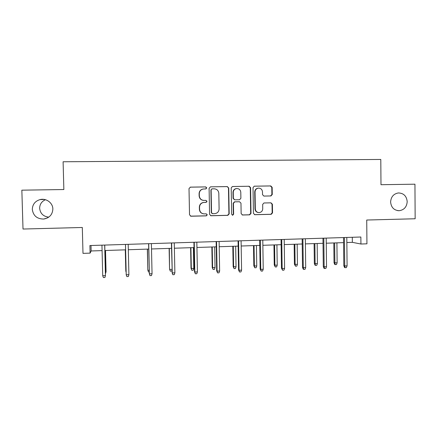 <?xml version="1.0" encoding="UTF-8"?>
<svg xmlns="http://www.w3.org/2000/svg" width="437" height="437" viewBox="0 0 437 437"><rect width="100%" height="100%" fill="white"/><g stroke="black" fill="none" stroke-linecap="round" stroke-linejoin="round"><path stroke-width="0.66" d="M390.607 201.998C391.181 207.488 394.037 210.388 399.172 210.71C404.088 209.968 406.765 206.952 407.202 201.654C406.596 196.038 403.651 193.138 398.364 192.952C393.595 193.815 391.006 196.83 390.607 201.998M32.305 209.421C33.261 215.807 37.074 219.013 43.755 219.041C49.479 217.948 52.511 214.6 52.855 208.995C52.866 202.883 46.147 197.939 40.013 199.605C35.08 201.146 32.513 204.418 32.305 209.421M45.453 199.72C41.679 201.413 39.74 204.276 39.641 208.302C40.297 213.551 43.334 216.495 48.753 217.151M206.761 187.905L205.74 186.905L190.428 187.134L189.008 188.615L189.527 214.807L190.996 216.228L206.313 215.862L207.264 214.829L206.242 213.84L204.27 213.884C201.484 213.671 199.922 212.158 199.589 209.356L199.545 207.182C199.725 204.538 201.102 202.97 203.675 202.473L206.111 202.407L207.012 201.381L205.991 200.386L204.019 200.419C201.228 200.195 199.665 198.677 199.332 195.863L199.288 193.689C199.447 191.144 200.752 189.587 203.21 189.013L205.903 188.926L206.761 187.905M205.734 188.937L206.548 187.926L205.527 186.927L190.182 187.162M190.505 216.151L206.1 215.818L207.045 214.786L206.346 213.84M203.161 213.775C200.862 213.19 199.605 211.71 199.392 209.323L199.348 207.154C199.529 204.521 200.9 202.954 203.467 202.457L205.898 202.391L206.794 201.364L205.942 200.386M90.098 253.127L89.902 245.539L360.858 237.012L360.924 244.015L366.938 243.813L366.73 220.03L415.15 218.762L414.948 184.19L380.988 184.709L380.791 159.456L63.103 161.766L63.857 189.532L21.85 190.171L23.014 229.037L82.314 227.48L82.992 253.367L90.098 253.127L91.142 250.969L102.089 250.609M270.902 195.945L272.262 194.503L272.153 187.326L270.754 185.927L254.236 186.184L253.028 187.62L253.433 213.322L254.847 214.714L271.213 214.321L272.53 212.874L272.404 204.226L271.006 202.834L263.943 202.981L262.67 204.429L262.735 208.728C262.566 210.978 261.392 212.273 259.217 212.611C256.896 212.502 255.596 211.262 255.312 208.891L255.05 191.985C255.186 189.855 256.273 188.571 258.305 188.134C260.763 188.118 262.156 189.363 262.479 191.859L262.522 194.673L263.926 196.076L270.902 195.945L270.541 195.951L271.896 194.509L271.787 187.347L270.394 185.949L254.17 186.195M228.731 187.997L227.295 186.583L210.503 186.834L209.099 188.303L209.574 214.343L211.033 215.752L227.841 215.354L229.179 213.884L228.731 187.997L227.027 186.604L210.503 186.834M232.593 186.501L249.166 186.249L250.587 187.659L250.996 213.376L249.669 214.835L242.568 215.004L241.142 213.606L240.967 203.156L239.542 201.752L234.724 201.85L233.445 203.309L233.631 214.212L232.692 215.239L231.659 214.256L231.206 187.959L232.397 186.517M210.601 215.692L227.53 215.31L228.912 213.84L228.469 188.019M346.852 242.524L352.353 242.338L360.924 244.015M104.88 250.516L125.594 249.833M128.32 249.74L148.711 249.068M151.502 248.975L171.523 248.314M174.374 248.221L194.028 247.571M196.94 247.473L216.233 246.839M219.205 246.741L238.154 246.113M241.18 246.015L259.786 245.397M262.866 245.299L281.138 244.693M284.274 244.589L302.213 243.999M305.403 243.89L323.025 243.311M326.259 243.201L343.569 242.628M352.304 237.286L352.353 242.338M91.005 245.507L91.142 250.969M203.38 188.992L203.003 189.035C200.55 189.603 199.245 191.155 199.092 193.695L199.288 193.689M203.62 200.414C200.933 200.097 199.436 198.584 199.135 195.869L199.092 193.695M212.109 188.839L211.131 189.866L211.546 212.704L212.562 213.693L214.824 213.638C217.473 213.212 218.904 211.645 219.101 208.93L218.822 193.356C218.5 190.559 216.954 189.041 214.179 188.806L212.109 188.839M211.879 188.855L211.131 189.866M212.251 213.649L211.322 212.666L210.902 189.882M232.364 186.523L249.166 186.249M242.185 214.96L249.352 214.791L250.68 213.338L250.27 187.681L248.855 186.277M239.421 201.747L234.445 201.839L233.167 203.292L233.353 214.168L233.631 214.212M232.347 215.195L233.353 214.168M240.787 192.296C240.454 189.767 239.034 188.522 236.526 188.549C234.483 189.002 233.396 190.297 233.26 192.422L233.363 198.425L234.795 199.835L239.618 199.736L240.885 198.283L240.787 192.296M236.636 188.538L236.242 188.571C234.205 189.019 233.118 190.308 232.981 192.433L233.26 192.422M234.664 199.829L233.085 198.42L232.981 192.433M263.806 196.071L270.541 195.951M258.382 188.129L257.972 188.156C255.945 188.593 254.858 189.871 254.722 191.996L255.05 191.985M258.425 212.573C256.344 212.245 255.197 211.011 254.984 208.864L254.722 191.996M254.476 214.671L270.847 214.283L272.164 212.835L272.033 204.21L270.885 202.839M105.415 271.956L106.054 271.623L105.53 250.494M105.459 273.72L106.005 271.934L105.475 250.494M102.717 275.725L103.389 277.544L104.902 277.484L105.448 275.616L102.717 275.725L101.952 245.157M104.683 245.075L105.448 275.616L104.749 245.07M125.282 249.844L125.812 271.159L125.31 249.838M126.118 272.033L125.812 271.159L126.096 271.148M149.219 271.978L148.504 272.011L147.804 269.984L147.46 249.106M148.504 272.011L147.93 270.29L149.181 270.241M147.804 269.984L147.34 249.112M125.468 244.42L126.217 274.78L125.495 244.42M128.904 274.671L128.341 276.528L126.85 276.588L126.217 274.78L128.904 274.671L128.194 244.332M148.591 243.693L149.394 273.846L148.722 243.688M152.049 273.737L151.464 275.583L149.995 275.643L149.394 273.846L152.049 273.737L151.382 243.606M149.995 275.643L149.257 273.513M171.976 270.224L171.697 271.087L170.31 271.142L169.551 269.132L169.321 248.385M170.31 271.142L169.764 269.432L171.96 269.345M169.551 269.132L169.114 248.391M171.408 242.972L172.26 272.923L171.637 242.967M174.882 272.819L174.281 274.649L172.828 274.709L172.26 272.923L174.882 272.819L174.259 242.885M172.828 274.709L172.025 272.595M193.788 268.487L193.209 270.23L191.838 270.285L191.018 268.296L193.788 268.487L193.383 247.593M191.838 270.285L191.319 268.586L190.909 247.675M191.018 268.296L190.614 247.681M193.924 242.267L194.492 271.694L194.826 272.011L194.247 242.256M197.409 271.907L196.797 273.731L195.361 273.791L194.826 272.011L197.409 271.907L196.836 242.174M195.361 273.791L194.492 271.694M215.042 267.657L214.447 269.389L213.092 269.443L212.218 267.466L215.042 267.657L214.665 246.889M213.092 269.443L212.606 267.75L212.224 246.971M212.218 267.466L211.847 246.981M216.14 241.568L216.67 270.798L217.091 271.115L216.555 241.552M219.636 271.011L219.008 272.825L217.593 272.879L217.091 271.115L219.636 271.011L219.112 241.475M217.593 272.879L216.67 270.798M236.515 188.555L236.242 188.571M236.029 266.832L235.417 268.553L234.079 268.608L233.156 266.646L236.029 266.832L235.68 246.195M234.079 268.608L233.62 266.925L233.271 246.277M233.156 266.646L232.806 246.288M238.067 240.88L238.553 269.919L239.061 270.23L238.569 240.863M241.579 270.132L240.934 271.929L239.536 271.983L239.061 270.23L241.579 270.132L241.093 240.782M239.536 271.983L238.553 269.919M256.754 266.018L256.131 267.728L254.809 267.783L253.831 265.833L256.754 266.018L256.432 245.507M254.809 267.783L254.378 266.111L254.05 245.589M253.831 265.833L253.509 245.605M259.704 240.197L260.152 269.05L260.747 269.356L260.299 240.181M263.232 269.258L262.571 271.044L261.195 271.098L260.747 269.356L263.232 269.258L262.784 240.099M261.195 271.098L260.152 269.05M277.222 265.215L276.583 266.92L275.283 266.969L274.25 265.035L277.222 265.215L276.927 244.829M275.283 266.969L274.873 265.308L274.578 244.911M274.25 265.035L273.955 244.928M281.062 239.525L281.466 268.192L282.149 268.493L281.745 239.503M284.602 268.394L283.93 270.17L282.57 270.23L282.149 268.493L284.602 268.394L284.197 239.427M282.57 270.23L281.466 268.192M297.439 264.423L296.789 266.117L295.499 266.166L294.418 264.243L297.439 264.423L297.171 244.163M295.499 266.166L295.117 264.516L294.849 244.239M294.418 264.243L294.15 244.261M302.147 238.864L302.513 267.351L303.278 267.641L302.912 238.837M305.698 267.542L305.015 269.312L303.671 269.367L303.278 267.641L305.698 267.542L305.337 238.76M303.671 269.367L303.245 269.197L302.513 267.351M317.404 263.637L316.743 265.319L315.47 265.374L315.039 265.221L314.34 263.467L317.404 263.637L317.169 243.502M315.47 265.374L315.115 263.73L314.869 243.578M314.34 263.467L314.099 243.606M322.965 238.209L323.293 266.515L324.139 266.799L323.812 238.181M326.526 266.707L325.827 268.46L324.5 268.515L324.139 266.799L326.526 266.707L326.204 238.105M324.5 268.515L324.03 268.351L323.293 266.515M337.129 262.866L336.457 264.538L335.201 264.587L334.731 264.44L334.021 262.697L337.129 262.866L336.916 242.852M335.201 264.587L334.868 262.954L334.649 242.923M334.021 262.697L333.808 242.956M343.515 237.559L343.804 265.691L344.727 265.969L344.438 237.531M347.087 265.876L346.377 267.624L345.066 267.673L344.727 265.969L347.087 265.876L346.803 237.455M345.066 267.673L344.553 267.515L343.804 265.691M250.27 187.681L250.587 187.659M250.68 213.338L250.996 213.376M249.308 214.791L249.625 214.835M242.267 214.96L242.568 215.004M239.247 201.736L239.542 201.752M234.549 201.828L234.827 201.845M233.167 203.292L233.445 203.309M233.085 198.42L233.363 198.425M254.984 208.864L255.312 208.891M272.033 204.21L272.404 204.226M272.164 212.835L272.53 212.874M270.809 214.283L271.175 214.327M254.52 214.671L254.847 214.714M270.394 185.949L270.754 185.927M271.787 187.347L272.153 187.326M271.896 194.509L272.262 194.503M397.659 210.634L399.172 210.71M47.622 217.855L43.755 219.041M249.352 214.791L249.669 214.835M234.445 201.839L234.724 201.85M232.418 215.19L232.692 215.239M257.972 188.156L258.305 188.134M270.847 214.283L271.213 214.321M270.65 195.94L271.016 195.94M44.17 199.436L40.013 199.605"/></g></svg>
